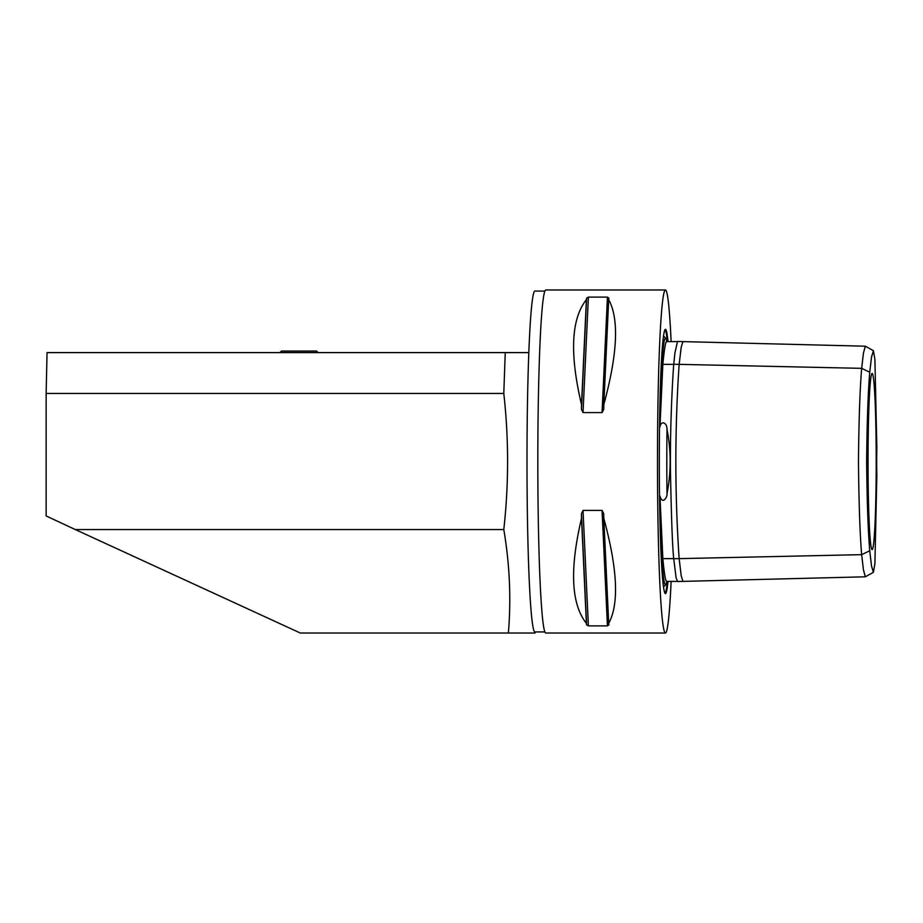 <?xml version="1.0" encoding="UTF-8"?>
<svg xmlns="http://www.w3.org/2000/svg" width="923" height="923" viewBox="0 0 923 923"><rect width="100%" height="100%" fill="white"/><g stroke="black" fill="none" stroke-linecap="round" stroke-linejoin="round"><path stroke-width="1.38" d="M671.125 341.614A171.516 7.949 90 0 0 665.437 289.984A171.516 7.949 90 0 0 657.488 461.5A171.516 7.949 90 0 0 665.437 633.016A171.516 7.949 90 0 0 671.125 581.386M665.437 633.016L545.781 633.016A171.516 7.949 90 0 1 537.821 461.5A171.516 7.949 90 0 1 545.781 289.984L665.437 289.984M603.746 409.258L602.061 412.593L583.024 412.593L581.444 409.258A171.516 7.949 -90 0 1 581.513 404.609C569.514 353.832 571.141 318.862 586.382 299.687A171.516 7.949 -90 0 1 586.601 298.129L588.389 297.102L607.426 297.102L608.903 298.129A171.516 7.949 90 0 0 608.684 299.687C619.218 318.862 617.602 353.832 603.815 404.609A171.516 7.949 90 0 0 603.746 409.258L603.734 409.477M608.903 624.871L607.426 625.898L588.389 625.898L586.601 624.871A171.516 7.949 -90 0 1 586.382 623.313C571.141 604.138 569.514 569.168 581.513 518.391A171.516 7.949 -90 0 1 581.444 513.742L583.024 510.407L602.061 510.407L603.746 513.742A171.516 7.949 90 0 0 603.815 518.391C617.602 569.168 619.218 604.138 608.684 623.313A171.516 7.949 90 0 0 608.903 624.871L608.903 624.94M544.882 631.932L534.902 631.932A170.432 7.903 90 0 1 527.748 533.909A170.432 7.903 90 0 1 528.821 352.598L505.25 352.598L503.796 393.44C508.85 438.817 508.85 484.183 503.796 529.56C509.704 564.438 511.238 598.923 508.377 633.016L535.017 633.016L535.409 631.932M544.882 291.068L534.902 291.068A170.432 7.903 90 0 0 528.821 352.598M586.382 623.313L581.513 518.391M608.684 623.313L603.815 518.391M581.513 404.609L586.382 299.687M603.815 404.609L608.684 299.687M668.021 581.386A132.116 6.126 -90 0 1 665.437 593.616A132.116 6.126 -90 0 1 665.16 593.477A132.116 6.126 -90 0 1 659.31 461.5A132.116 6.126 -90 0 1 665.16 329.523A132.116 6.126 -90 0 1 668.021 341.614M666.787 581.386A123.336 5.723 -90 0 1 665.645 584.755A123.336 5.723 -90 0 1 659.957 496.043L662.841 558.634C664.387 574.752 665.714 582.298 666.798 581.305M666.798 341.695C665.714 340.702 664.387 348.248 662.841 364.354L659.957 426.957A123.336 5.723 -90 0 1 665.645 338.245A123.336 5.723 -90 0 1 666.787 341.614M677.517 341.475L682.928 341.614L681.197 347.279L679.155 364.354L673.721 364.239C673.017 374.034 670.017 419.896 670.433 469.853C671.333 516.995 672.429 546.624 673.721 558.75L676.098 577.763L677.551 581.513M869.743 372.223L871.52 357.016L873.4 350.694L874.9 359.324L876.85 447.724A27.229 1.258 -90 0 0 876.85 475.276L874.9 563.676L873.4 572.306L871.52 565.984L869.743 550.777C868.047 530.437 867.02 500.681 866.639 461.5C867.02 422.319 868.047 392.552 869.743 372.223L861.667 368.346L679.155 364.354C674.748 429.114 674.748 493.874 679.155 558.634L673.721 558.75M677.494 341.475L674.944 352.84L673.721 364.239M659.957 496.043C662.483 505.377 667.583 496.874 667.006 493.701C671.194 472.264 671.194 450.793 667.006 429.299C667.144 422.376 660.891 420.207 659.957 426.957M666.602 341.614L677.482 341.614M677.482 581.386L666.602 581.386M662.841 364.354L673.709 364.354M662.841 558.634L673.709 558.634M873.4 350.694L865.336 346.194L863.432 353.117L861.667 368.346C859.948 388.456 858.875 419.504 858.471 461.5C858.875 503.485 859.948 534.544 861.667 554.654L863.432 569.872L865.336 576.806L873.4 572.306M677.494 581.513L682.928 581.386L681.197 575.721L679.155 558.634L861.667 554.654L869.743 550.777M876.215 461.5A88.1 4.084 -90 0 1 872.027 549.566A88.1 4.084 -90 0 1 868.047 461.5A88.1 4.084 -90 0 1 872.027 373.434A88.1 4.084 -90 0 1 876.215 461.5M508.377 633.016L300.298 633.016L75.317 529.56L503.796 529.56M503.796 393.44L46.15 393.44L47.038 352.598L505.25 352.598M46.15 393.44L46.15 515.945L75.317 529.56M318.135 352.598L316.612 351.075L281.4 351.075L279.877 352.598M607.426 625.898L602.061 510.407M588.389 625.898L583.024 510.407M586.601 624.871L581.444 513.742M602.061 412.593L607.426 297.102M583.024 412.593L588.389 297.102M581.444 409.258L586.601 298.129M667.364 581.386A131.539 6.103 -90 0 1 664.872 593.039M664.872 329.961A131.539 6.103 -90 0 1 667.364 341.614M667.006 493.701A123.832 5.746 -90 0 1 667.006 429.299M664.329 336.687L665.645 338.245M665.645 584.755L664.329 586.313M682.928 341.614L865.336 346.206M865.336 576.806L682.928 581.386"/></g></svg>
